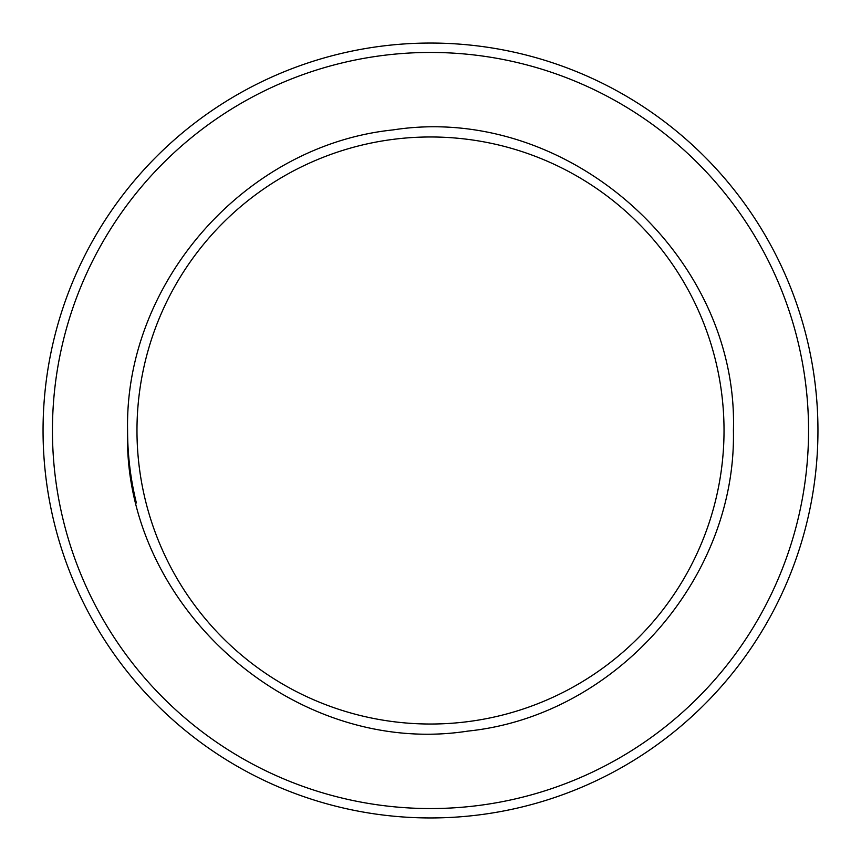 <?xml version="1.0" encoding="UTF-8"?>
<svg xmlns="http://www.w3.org/2000/svg" width="861" height="861" viewBox="0 0 861 861"><rect width="100%" height="100%" fill="white"/><g stroke="black" fill="none" stroke-linecap="round" stroke-linejoin="round"><path stroke-width="1.29" d="M817.95 430.5A387.45 387.45 0 0 0 430.5 43.05A387.45 387.45 0 0 0 43.05 430.5A387.45 387.45 0 0 0 430.5 817.95A387.45 387.45 0 0 0 817.95 430.5A387.45 387.45 0 0 0 430.5 43.05A387.45 387.45 0 0 0 43.05 430.5A387.45 387.45 0 0 1 430.5 43.05A387.45 387.45 0 0 1 817.95 430.5M136.974 430.5A293.526 293.526 0 0 0 430.5 724.026A293.526 293.526 0 0 0 724.026 430.5A293.526 293.526 0 0 0 430.5 136.974A293.526 293.526 0 0 0 136.974 430.5M808.554 430.5A378.054 378.054 0 0 0 430.5 52.446A378.054 378.054 0 0 0 52.446 430.5A378.054 378.054 0 0 0 430.5 808.554A378.054 378.054 0 0 0 808.554 430.5M733.411 430.5C736.553 578.775 615.507 715.846 467.986 731.086C294.193 758.197 122.197 606.305 127.589 430.5C124.447 282.225 245.493 145.154 393.014 129.914C566.807 102.803 738.803 254.695 733.411 430.5M127.589 430.5A302.911 302.911 0 0 0 136.382 502.985"/></g></svg>
